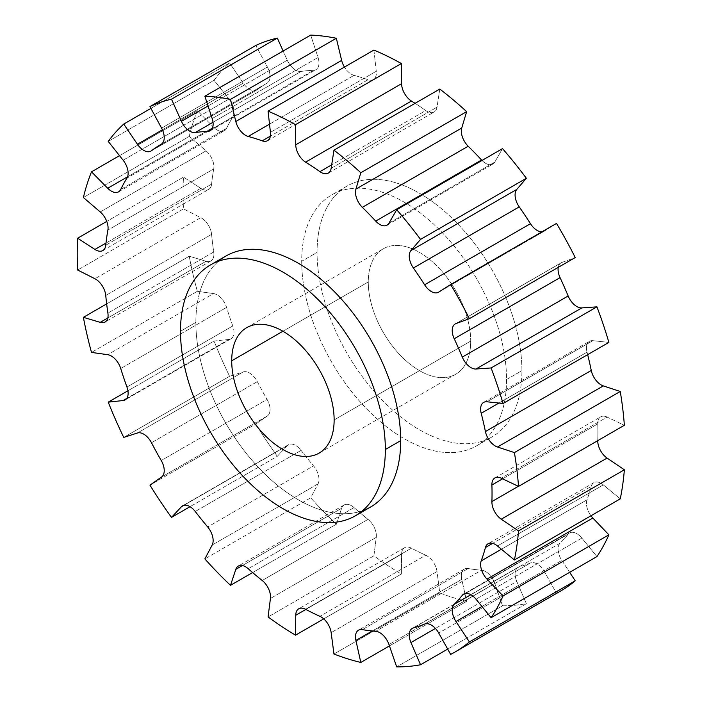 <?xml version="1.0" encoding="UTF-8"?>
<svg xmlns="http://www.w3.org/2000/svg" width="702" height="702" viewBox="0 0 702 702"><rect width="100%" height="100%" fill="white"/><g stroke="black" fill="none" stroke-linecap="round" stroke-linejoin="round"><path stroke-width="0.53" stroke-dasharray="3.51 2.63" d="M597.753 440.47A274.017 158.204 -120 0 0 597.753 423.894A14.488 8.363 60 0 1 607.09 417.067L624.359 425.289L607.09 417.067L501.254 478.176L607.09 417.067A14.488 8.363 60 0 0 600.745 416.821A14.488 8.363 60 0 0 597.753 423.894A274.017 158.204 60 0 1 597.753 440.47L518.339 486.31L597.753 440.47A14.488 8.363 60 0 0 597.744 440.654A14.488 8.363 60 0 1 597.753 440.47M587.662 354.65A274.017 158.204 -120 0 0 587.03 352.176A14.488 8.363 60 0 1 592.839 340.672L608.888 342.4L592.839 340.672L487.004 401.781L592.839 340.672A14.488 8.363 60 0 0 589.461 341.312A14.488 8.363 60 0 0 587.03 352.176A274.017 158.204 60 0 1 587.662 354.65M558.248 267.357A14.488 8.363 60 0 1 561.819 262.478L575.236 257.546L561.819 262.478L455.984 323.578L561.819 262.478A14.488 8.363 60 0 0 561.065 262.829A14.488 8.363 60 0 0 558.248 267.357M556.502 223.42L544.559 231.019A14.488 8.363 60 0 1 541.979 231.8A14.488 8.363 60 0 0 544.375 231.125A14.488 8.363 60 0 0 544.559 231.019L556.502 223.42M502.518 148.613L494.805 162.074A14.488 8.363 60 0 1 481.993 160.46A14.488 8.363 60 0 0 492.874 164.057A14.488 8.363 60 0 0 494.805 162.074L502.518 148.613M439.794 89.066L437.004 107.195A14.488 8.363 60 0 1 425.754 110.547A274.017 158.204 -120 0 0 415.075 103.334A274.017 158.204 60 0 1 425.754 110.547L331.695 164.847L425.754 110.547A14.488 8.363 60 0 0 434.134 111.995A14.488 8.363 60 0 0 437.004 107.195L439.794 89.066M373.903 50.07L376.272 71.262A14.488 8.363 60 0 1 368.032 79.738A274.017 158.204 -120 0 0 354.045 75.351A14.488 8.363 60 0 1 344.454 67.076A14.488 8.363 60 0 0 354.045 75.351A274.017 158.204 60 0 1 368.032 79.738L270.349 136.135L368.032 79.738A14.488 8.363 60 0 0 373.367 79.563A14.488 8.363 60 0 0 376.272 71.262L373.903 50.07M310.696 35.1L318.024 57.459A14.488 8.363 60 0 1 313.531 70.323A274.017 158.204 -120 0 0 301.105 71.428A14.488 8.363 60 0 1 287.267 60.214L283.134 51.018L287.267 60.214L208.046 105.949L287.267 60.214A14.488 8.363 60 0 0 301.105 71.428A274.017 158.204 60 0 1 313.531 70.323L211.951 128.966L313.531 70.323A14.488 8.363 60 0 0 315.979 69.647A14.488 8.363 60 0 0 318.024 57.459L310.696 35.1M150.948 151.088L256.792 89.979A14.488 8.363 60 0 0 257.309 89.628L151.474 150.737L257.309 89.628A274.017 158.204 60 0 1 267.067 83.117A14.488 8.363 60 0 0 267.418 67.023L161.583 128.133L267.418 67.023L255.791 45.481L267.418 67.023A14.488 8.363 60 0 1 267.067 83.117A274.017 158.204 -120 0 0 257.309 89.628A14.488 8.363 60 0 1 243.261 83.143L229.58 62.961A312.636 180.502 -120 0 0 214.066 80.282L228.966 99.105A14.488 8.363 60 0 1 232.792 117.006A274.017 158.204 -120 0 0 226.562 128.334A14.488 8.363 60 0 1 213.557 127.159L197.35 110.723A312.636 180.502 -120 0 0 189.233 136.425L206.072 150.842A14.488 8.363 60 0 1 213.733 168.963A274.017 158.204 -120 0 0 211.6 184.108A14.488 8.363 60 0 1 200.781 188.338L183.485 177.106A312.636 180.502 -120 0 0 183.485 208.906L200.781 217.646A14.488 8.363 60 0 1 211.6 234.371A274.017 158.204 -120 0 0 213.733 251.983A14.488 8.363 60 0 1 206.072 261.258L189.233 256.221A312.636 180.502 -120 0 0 197.35 291.304L213.557 293.585A14.488 8.363 60 0 1 226.562 307.423A274.017 158.204 -120 0 0 232.792 325.947A14.488 8.363 60 0 1 228.966 339.426L214.066 341.049A312.636 180.502 -120 0 0 229.58 376.281L243.261 371.902A14.488 8.363 60 0 1 257.309 381.634A274.017 158.204 -120 0 0 267.067 399.412A14.488 8.363 60 0 1 267.418 415.909L255.791 424.034A312.636 180.502 -120 0 0 277.325 456.291L287.267 445.638A14.488 8.363 60 0 1 301.105 450.394A274.017 158.204 -120 0 0 313.531 465.856A14.488 8.363 60 0 1 318.024 483.897L310.696 497.806A312.636 180.502 -120 0 0 336.337 524.227L341.646 508.248A14.488 8.363 60 0 1 354.045 507.607A274.017 158.204 -120 0 0 368.032 519.375A14.488 8.363 60 0 1 376.272 537.363L373.903 555.817A312.636 180.502 -120 0 0 401.368 574.052L401.588 554.168A14.488 8.363 60 0 1 411.442 548.192A274.017 158.204 -120 0 0 425.754 555.212A14.488 8.363 60 0 1 437.004 571.551L439.794 592.918A312.636 180.502 -120 0 0 466.646 601.342L461.749 579.317A14.488 8.363 60 0 1 468.19 568.532A274.017 158.204 -120 0 0 481.546 570.191A14.488 8.363 60 0 1 494.805 583.423L502.518 605.791A312.636 180.502 -120 0 0 526.368 603.667L516.786 581.458A14.488 8.363 60 0 1 519.243 566.821A274.017 158.204 -120 0 0 530.458 562.969A14.488 8.363 60 0 1 544.559 571.919L556.502 593.313L544.559 571.919L438.715 633.028L544.559 571.919A14.488 8.363 60 0 0 530.458 562.969A274.017 158.204 60 0 1 519.243 566.821L413.399 627.921L519.243 566.821A14.488 8.363 60 0 0 518.085 567.304L412.241 628.404M569.576 532.95A14.488 8.363 60 0 0 568.146 534.196L465.523 593.436L568.146 534.196A274.017 158.204 60 0 1 560.064 543.216A14.488 8.363 60 0 0 561.819 560.407L481.967 606.502L561.819 560.407L569.664 572.332L561.819 560.407A14.488 8.363 60 0 1 560.064 543.216A274.017 158.204 -120 0 0 568.146 534.196A14.488 8.363 60 0 1 581.826 538.074L596.937 556.581L581.826 538.074L475.991 599.175L581.826 538.074A14.488 8.363 60 0 0 569.576 532.95L463.732 594.059M593.91 482.651A14.488 8.363 60 0 0 591.259 486.425L492.664 543.348L591.259 486.425A274.017 158.204 60 0 1 587.03 499.815A14.488 8.363 60 0 0 590.961 515.777A14.488 8.363 60 0 1 587.03 499.815A274.017 158.204 -120 0 0 591.259 486.425A14.488 8.363 60 0 1 603.308 484.88L620.252 498.868L603.308 484.88L497.472 545.981L603.308 484.88A14.488 8.363 60 0 0 593.91 482.651L488.074 543.76M506.554 379.528A144.849 83.635 60 0 1 404.124 438.662A144.849 83.635 60 0 1 301.702 261.258A144.849 83.635 60 0 1 404.124 202.123A144.849 83.635 60 0 1 506.554 379.528L521.919 370.656A144.849 83.635 -120 0 0 419.489 193.252A144.849 83.635 -120 0 0 317.067 252.387A144.849 83.635 -120 0 0 419.489 429.799A144.849 83.635 -120 0 0 521.919 370.656A144.849 83.635 60 0 1 491.918 436.969A144.849 83.635 60 0 1 380.291 398.166A144.849 83.635 60 0 1 317.067 252.387L301.702 261.258A144.849 83.635 -120 0 0 364.926 407.037A144.849 83.635 -120 0 0 476.553 445.84A144.849 83.635 -120 0 0 506.554 379.528A144.849 83.635 -120 0 0 443.322 233.757A144.849 83.635 -120 0 0 331.704 194.945A144.849 83.635 -120 0 0 301.702 261.258L317.067 252.387A144.849 83.635 60 0 1 347.06 186.074A144.849 83.635 60 0 1 458.687 224.886A144.849 83.635 60 0 1 521.919 370.656L506.554 379.528M502.614 478.825L597.753 423.894L502.614 478.825M362.618 510.67A144.849 83.635 60 0 1 254.115 462.715A144.849 83.635 60 0 1 195.858 322.367A144.849 83.635 60 0 1 218.585 261.197M518.085 567.304A14.488 8.363 60 0 0 516.786 581.458L435.415 628.439L516.786 581.458L526.368 603.667L447.683 649.096L526.368 603.667A312.636 180.502 60 0 1 502.518 605.791L396.683 666.9L502.518 605.791L494.805 583.423A14.488 8.363 60 0 0 481.546 570.191L375.702 631.291L481.546 570.191A274.017 158.204 60 0 1 468.19 568.532A14.488 8.363 60 0 0 464.329 569.103A14.488 8.363 60 0 0 461.749 579.317L372.244 630.993L461.749 579.317L466.646 601.342L389.443 645.91L466.646 601.342A312.636 180.502 60 0 1 439.794 592.918L333.959 654.018L439.794 592.918L437.004 571.551A14.488 8.363 60 0 0 425.754 555.212L319.91 616.321L425.754 555.212A274.017 158.204 60 0 1 411.442 548.192A14.488 8.363 60 0 0 404.589 547.683A14.488 8.363 60 0 0 401.588 554.168L305.861 609.433L401.588 554.168L401.368 574.052L323.745 618.874L401.368 574.052A312.636 180.502 60 0 1 373.903 555.817L268.067 616.926L373.903 555.817L376.272 537.363A14.488 8.363 60 0 0 368.032 519.375L262.197 580.475L368.032 519.375A274.017 158.204 60 0 1 354.045 507.607A14.488 8.363 60 0 0 344.155 504.966A14.488 8.363 60 0 0 341.646 508.248L242.418 565.54L341.646 508.248L336.337 524.227L252.615 572.56L336.337 524.227A312.636 180.502 60 0 1 310.696 497.806L204.861 558.915L310.696 497.806L318.024 483.897A14.488 8.363 60 0 0 313.531 465.856L207.687 526.956L313.531 465.856A274.017 158.204 60 0 1 301.105 450.394A14.488 8.363 60 0 0 288.417 444.726A14.488 8.363 60 0 0 287.267 445.638L183.942 505.291L287.267 445.638L277.325 456.291L190.049 506.686L277.325 456.291A312.636 180.502 60 0 1 255.791 424.034L149.956 485.135L255.791 424.034L267.418 415.909A14.488 8.363 60 0 0 267.067 399.412L161.232 460.512L267.067 399.412A274.017 158.204 60 0 1 257.309 381.634A14.488 8.363 60 0 0 243.261 371.902L137.425 433.002L243.261 371.902L229.58 376.281L123.745 437.39L229.58 376.281A312.636 180.502 60 0 1 214.066 341.049L127.931 390.777L214.066 341.049L228.966 339.426A14.488 8.363 60 0 0 230.976 338.785A14.488 8.363 60 0 0 232.792 325.947L126.948 387.048L232.792 325.947A274.017 158.204 60 0 1 226.562 307.423A14.488 8.363 60 0 0 213.557 293.585L107.713 354.685L213.557 293.585L197.35 291.304L91.506 352.413L197.35 291.304A312.636 180.502 60 0 1 189.233 256.221L106.651 303.896L189.233 256.221L206.072 261.258A14.488 8.363 60 0 0 210.916 260.916A14.488 8.363 60 0 0 213.733 251.983L107.897 313.092L213.733 251.983A274.017 158.204 60 0 1 211.6 234.371A14.488 8.363 60 0 0 200.781 217.646L94.937 278.755L200.781 217.646L183.485 208.906L77.641 270.016L183.485 208.906A312.636 180.502 60 0 1 183.485 177.106L106.757 221.411L183.485 177.106L200.781 188.338L105.993 243.067L200.781 188.338A14.488 8.363 60 0 0 208.661 189.443A14.488 8.363 60 0 0 211.6 184.108A274.017 158.204 60 0 1 213.733 168.963L107.897 230.063L213.733 168.963A14.488 8.363 60 0 0 206.072 150.842L189.233 136.425L83.389 197.525L189.233 136.425A312.636 180.502 60 0 1 197.35 110.723L119.515 155.651L197.35 110.723L213.557 127.159L127.58 176.79L213.557 127.159A14.488 8.363 60 0 0 224.421 130.73A14.488 8.363 60 0 0 226.562 128.334A274.017 158.204 60 0 1 232.792 117.006L126.948 178.106L232.792 117.006A14.488 8.363 60 0 0 228.966 99.105L214.066 80.282L108.231 141.392L214.066 80.282A312.636 180.502 60 0 1 229.58 62.961L150.921 108.38L229.58 62.961L243.261 83.143L162.408 129.826L243.261 83.143A14.488 8.363 60 0 0 256.792 89.979M105.756 245.217L211.6 184.108L105.756 245.217M100.237 211.951L206.072 150.842L100.237 211.951M120.726 189.443L226.562 128.334L120.726 189.443M123.122 160.214L228.966 99.105L123.122 160.214M267.067 83.117L161.232 144.226L267.067 83.117M213.022 122.28L301.105 71.428L213.022 122.28M212.179 118.568L318.024 57.459L212.179 118.568M269.515 124.157L354.045 75.351L269.515 124.157M270.437 132.371L376.272 71.262L270.437 132.371M331.16 168.304L437.004 107.195L331.16 168.304M388.969 223.183L494.805 162.074L388.969 223.183M438.715 292.129L544.559 231.019L438.715 292.129M498.903 403.062L587.03 352.176L498.903 403.062M211.6 234.371L105.756 295.472L211.6 234.371M206.072 261.258L107.783 317.997L206.072 261.258M226.562 307.423L120.726 368.532L226.562 307.423M228.966 339.426L126.702 398.473L228.966 339.426M257.309 381.634L151.474 442.734L257.309 381.634M267.418 415.909L161.583 477.018L267.418 415.909M301.105 450.394L195.261 511.504L301.105 450.394M318.024 483.897L212.179 545.006L318.024 483.897M354.045 507.607L248.21 568.717L354.045 507.607M376.272 537.363L270.437 598.473L376.272 537.363M411.442 548.192L305.598 609.292L411.442 548.192M437.004 571.551L331.16 632.66L437.004 571.551M468.19 568.532L362.346 629.633L468.19 568.532M494.805 583.423L388.969 644.533L494.805 583.423M424.613 624.069L530.458 562.969L424.613 624.069M450.658 654.422L556.502 593.313L450.658 654.422M560.442 591.145A312.636 180.502 60 0 1 556.502 593.313M560.064 543.216L470.866 594.708L560.064 543.216M587.03 499.815L501.412 549.245L587.03 499.815M370.709 506.949A144.849 83.635 60 0 1 259.091 468.137A144.849 83.635 60 0 1 195.858 322.367L180.493 331.239L195.858 322.367A144.849 83.635 60 0 1 225.86 256.055M334.134 419.936L470.7 341.093A72.429 41.813 60 0 1 455.703 374.245A72.429 41.813 60 0 1 399.894 354.843A72.429 41.813 60 0 1 368.278 281.958L282.924 331.239L368.278 281.958A72.429 41.813 60 0 1 383.274 248.798A72.429 41.813 60 0 1 439.092 268.208A72.429 41.813 60 0 1 470.7 341.093L334.134 419.936M470.7 341.093A72.429 41.813 60 0 1 419.489 370.656A72.429 41.813 60 0 1 368.278 281.958A72.429 41.813 60 0 1 419.489 252.387A72.429 41.813 60 0 1 470.7 341.093M102.817 250.553L208.661 189.443M118.577 191.839L224.421 130.73M210.144 130.756L315.979 69.647M267.532 140.672L373.367 79.563M328.299 173.104L434.134 111.995M387.039 225.167L492.874 164.057M438.539 292.234L544.375 231.125M455.221 323.938L561.065 262.829M483.617 402.421L589.461 341.312M494.901 477.93L600.745 416.821M210.916 260.916L105.072 322.025M230.976 338.785L125.131 399.886M288.417 444.726L182.573 505.826M344.155 504.966L238.32 566.066M404.589 547.683L298.745 608.792M464.329 569.103L358.494 630.203M455.703 374.245L319.138 453.097M246.709 327.65L383.274 248.798M476.553 445.84L491.918 436.969M347.06 186.074L331.704 194.945"/><path stroke-width="1.05" d="M556.502 593.313A312.636 180.502 -120 0 0 575.236 580.817L469.392 641.926L455.984 621.507A14.488 8.363 -120 0 1 454.22 604.317L470.866 594.708L454.22 604.317A274.017 158.204 -120 0 0 462.302 595.296A14.488 8.363 -120 0 1 463.732 594.059A14.488 8.363 -120 0 1 475.991 599.175L491.102 617.69A312.636 180.502 -120 0 0 503.053 595.937L487.004 579.124A14.488 8.363 -120 0 1 481.195 560.916L501.412 549.245L481.195 560.916A274.017 158.204 -120 0 0 485.424 547.525A14.488 8.363 -120 0 1 488.074 543.76A14.488 8.363 -120 0 1 497.472 545.981L514.408 559.977A312.636 180.502 -120 0 0 518.515 530.896L501.254 519.19A14.488 8.363 -120 0 1 491.909 501.57L518.339 486.31L491.909 501.57A274.017 158.204 -120 0 0 491.909 485.003A14.488 8.363 -120 0 1 494.901 477.93A14.488 8.363 -120 0 1 501.254 478.176L518.515 486.398L624.359 425.289L518.515 486.398A312.636 180.502 -120 0 0 514.408 452.579L620.252 391.479L514.408 452.579L497.472 447.007L603.308 385.907A14.488 8.363 60 0 1 591.259 370.454L485.424 431.554A14.488 8.363 -120 0 0 497.472 447.007L603.308 385.907L620.252 391.479A312.636 180.502 60 0 1 624.359 425.289A312.636 180.502 -120 0 0 620.252 391.479L603.308 385.907A14.488 8.363 60 0 1 591.259 370.454A274.017 158.204 -120 0 0 587.662 354.65A274.017 158.204 60 0 1 591.259 370.454L485.424 431.554A274.017 158.204 -120 0 0 481.195 413.285A14.488 8.363 60 0 1 487.004 401.781L503.053 403.501A312.636 180.502 -120 0 0 491.102 367.953L475.991 369.015A14.488 8.363 60 0 1 462.302 357.099A274.017 158.204 -120 0 0 454.22 338.741A14.488 8.363 60 0 1 455.984 323.578L469.392 318.655A312.636 180.502 -120 0 0 450.658 284.529L438.715 292.129A14.488 8.363 60 0 1 424.613 284.801A274.017 158.204 -120 0 0 413.399 267.997A14.488 8.363 60 0 1 410.951 250.526L420.533 239.391A312.636 180.502 -120 0 0 396.683 209.714L388.969 223.183A14.488 8.363 60 0 1 375.702 221.104A274.017 158.204 -120 0 0 362.346 207.336A14.488 8.363 60 0 1 355.905 189.11L360.81 172.745A312.636 180.502 -120 0 0 333.959 150.167L331.16 168.304A14.488 8.363 60 0 1 319.91 171.648A274.017 158.204 -120 0 0 305.598 162.153A14.488 8.363 60 0 1 295.744 144.787L295.533 124.658A312.636 180.502 -120 0 0 268.067 111.179L270.437 132.371A14.488 8.363 60 0 1 262.197 140.848A274.017 158.204 -120 0 0 248.21 136.46A14.488 8.363 60 0 1 235.811 121.499L230.493 99.386A312.636 180.502 -120 0 0 204.861 96.209L212.179 118.568A14.488 8.363 60 0 1 207.687 131.423A274.017 158.204 -120 0 0 195.261 132.538A14.488 8.363 60 0 1 181.423 121.314L171.481 99.184A312.636 180.502 -120 0 0 149.956 106.581L161.583 128.133A14.488 8.363 60 0 1 161.232 144.226A274.017 158.204 -120 0 0 151.474 150.737A14.488 8.363 60 0 1 137.425 144.252L123.745 124.07A312.636 180.502 -120 0 0 108.231 141.392L123.122 160.214A14.488 8.363 60 0 1 126.948 178.106A274.017 158.204 -120 0 0 120.726 189.443A14.488 8.363 60 0 1 107.713 188.259L91.506 171.823A312.636 180.502 -120 0 0 83.389 197.525L100.237 211.951A14.488 8.363 60 0 1 107.897 230.063A274.017 158.204 -120 0 0 105.756 245.217A14.488 8.363 60 0 1 94.937 249.447L77.641 238.215A312.636 180.502 -120 0 0 77.641 270.016L94.937 278.755A14.488 8.363 60 0 1 105.756 295.472A274.017 158.204 -120 0 0 107.897 313.092A14.488 8.363 60 0 1 100.237 322.358L83.389 317.33A312.636 180.502 -120 0 0 91.506 352.413L107.713 354.685A14.488 8.363 60 0 1 120.726 368.532A274.017 158.204 -120 0 0 126.948 387.048A14.488 8.363 60 0 1 123.122 400.535L108.231 402.149A312.636 180.502 -120 0 0 123.745 437.39L137.425 433.002A14.488 8.363 60 0 1 151.474 442.734A274.017 158.204 -120 0 0 161.232 460.512A14.488 8.363 60 0 1 161.583 477.018L149.956 485.135A312.636 180.502 -120 0 0 171.481 517.4L181.423 506.747A14.488 8.363 60 0 1 195.261 511.504A274.017 158.204 -120 0 0 207.687 526.956A14.488 8.363 60 0 1 212.179 545.006L204.861 558.915A312.636 180.502 -120 0 0 230.493 585.336L235.811 569.357A14.488 8.363 60 0 1 248.21 568.717A274.017 158.204 -120 0 0 262.197 580.475A14.488 8.363 60 0 1 270.437 598.473L268.067 616.926A312.636 180.502 -120 0 0 295.533 635.161L295.744 615.277A14.488 8.363 60 0 1 305.598 609.292A274.017 158.204 -120 0 0 319.91 616.321A14.488 8.363 60 0 1 331.16 632.66L333.959 654.018A312.636 180.502 -120 0 0 360.81 662.442L355.905 640.426A14.488 8.363 60 0 1 362.346 629.633A274.017 158.204 -120 0 0 375.702 631.291A14.488 8.363 60 0 1 388.969 644.533L396.683 666.9A312.636 180.502 -120 0 0 420.533 664.768L410.951 642.567A14.488 8.363 60 0 1 413.399 627.921A274.017 158.204 -120 0 0 424.613 624.069A14.488 8.363 60 0 1 438.715 633.028L450.658 654.422A312.636 180.502 -120 0 0 469.392 641.926L455.984 621.507A14.488 8.363 60 0 1 454.22 604.317A274.017 158.204 -120 0 0 462.302 595.296A14.488 8.363 60 0 1 475.991 599.175L491.102 617.69A312.636 180.502 -120 0 0 503.053 595.937L487.004 579.124A14.488 8.363 60 0 1 481.195 560.916A274.017 158.204 -120 0 0 485.424 547.525A14.488 8.363 60 0 1 497.472 545.981L514.408 559.977A312.636 180.502 -120 0 0 518.515 530.896L501.254 519.19A14.488 8.363 60 0 1 491.909 501.57A274.017 158.204 -120 0 0 491.909 485.003L502.614 478.825L491.909 485.003A14.488 8.363 60 0 1 501.254 478.176L518.515 486.398A312.636 180.502 -120 0 0 514.408 452.579L497.472 447.007A14.488 8.363 60 0 1 485.424 431.554A274.017 158.204 -120 0 0 481.195 413.285L498.903 403.062L481.195 413.285A14.488 8.363 -120 0 1 483.617 402.421A14.488 8.363 -120 0 1 487.004 401.781L503.053 403.501A312.636 180.502 -120 0 0 491.102 367.953L475.991 369.015L581.826 307.906A14.488 8.363 60 0 1 568.146 295.99A274.017 158.204 -120 0 0 560.064 277.632A14.488 8.363 60 0 1 558.248 267.357A14.488 8.363 60 0 0 560.064 277.632A274.017 158.204 60 0 1 568.146 295.99L462.302 357.099A274.017 158.204 -120 0 0 454.22 338.741L560.064 277.632L454.22 338.741A14.488 8.363 -120 0 1 455.221 323.938A14.488 8.363 -120 0 1 455.984 323.578L469.392 318.655A312.636 180.502 -120 0 0 450.658 284.529L438.715 292.129A14.488 8.363 -120 0 1 438.539 292.234A14.488 8.363 -120 0 1 424.613 284.801A274.017 158.204 -120 0 0 413.399 267.997L519.243 206.888A14.488 8.363 60 0 1 516.786 189.417L526.368 178.282A312.636 180.502 -120 0 0 502.518 148.613L396.683 209.714L388.969 223.183A14.488 8.363 -120 0 1 387.039 225.167A14.488 8.363 -120 0 1 375.702 221.104A274.017 158.204 -120 0 0 362.346 207.336L468.19 146.227A14.488 8.363 60 0 1 461.749 128.01L466.646 111.644A312.636 180.502 -120 0 0 439.794 89.066L333.959 150.167L331.16 168.304A14.488 8.363 -120 0 1 328.299 173.104A14.488 8.363 -120 0 1 319.91 171.648A274.017 158.204 -120 0 0 305.598 162.153L411.442 101.044A14.488 8.363 60 0 1 401.588 83.687L401.368 63.549A312.636 180.502 -120 0 0 373.903 50.07L268.067 111.179L270.437 132.371A14.488 8.363 -120 0 1 267.532 140.672A14.488 8.363 -120 0 1 262.197 140.848A274.017 158.204 -120 0 0 248.21 136.46L269.515 124.157L248.21 136.46A14.488 8.363 -120 0 1 235.811 121.499L230.493 99.386A312.636 180.502 -120 0 0 204.861 96.209L212.179 118.568A14.488 8.363 -120 0 1 210.144 130.756A14.488 8.363 -120 0 1 207.687 131.423A274.017 158.204 -120 0 0 195.261 132.538L213.022 122.28L195.261 132.538A14.488 8.363 -120 0 1 181.423 121.314L171.481 99.184A312.636 180.502 -120 0 0 149.956 106.581L161.583 128.133A14.488 8.363 -120 0 1 161.232 144.226A274.017 158.204 -120 0 0 151.474 150.737A14.488 8.363 -120 0 1 150.948 151.088A14.488 8.363 -120 0 1 137.425 144.252L123.745 124.07A312.636 180.502 -120 0 0 108.231 141.392L123.122 160.214A14.488 8.363 -120 0 1 126.948 178.106A274.017 158.204 -120 0 0 120.726 189.443A14.488 8.363 -120 0 1 118.577 191.839A14.488 8.363 -120 0 1 107.713 188.259L91.506 171.823A312.636 180.502 -120 0 0 83.389 197.525L100.237 211.951A14.488 8.363 -120 0 1 107.897 230.063A274.017 158.204 -120 0 0 105.756 245.217A14.488 8.363 -120 0 1 102.817 250.553A14.488 8.363 -120 0 1 94.937 249.447L77.641 238.215A312.636 180.502 -120 0 0 77.641 270.016L94.937 278.755A14.488 8.363 -120 0 1 105.756 295.472A274.017 158.204 -120 0 0 107.897 313.092A14.488 8.363 -120 0 1 105.072 322.025A14.488 8.363 -120 0 1 100.237 322.358L83.389 317.33L106.651 303.896L83.389 317.33A312.636 180.502 -120 0 0 91.506 352.413L107.713 354.685A14.488 8.363 -120 0 1 120.726 368.532A274.017 158.204 -120 0 0 126.948 387.048A14.488 8.363 -120 0 1 125.131 399.886A14.488 8.363 -120 0 1 123.122 400.535L108.231 402.149L127.931 390.777L108.231 402.149A312.636 180.502 -120 0 0 123.745 437.39L137.425 433.002A14.488 8.363 -120 0 1 151.474 442.734A274.017 158.204 -120 0 0 161.232 460.512A14.488 8.363 -120 0 1 161.583 477.018L149.956 485.135A312.636 180.502 -120 0 0 171.481 517.4L190.049 506.686L171.481 517.4L181.423 506.747L183.942 505.291L181.423 506.747A14.488 8.363 -120 0 1 182.573 505.826A14.488 8.363 -120 0 1 195.261 511.504A274.017 158.204 -120 0 0 207.687 526.956A14.488 8.363 -120 0 1 212.179 545.006L204.861 558.915A312.636 180.502 -120 0 0 230.493 585.336L252.615 572.56L230.493 585.336L235.811 569.357L242.418 565.54L235.811 569.357A14.488 8.363 -120 0 1 238.32 566.066A14.488 8.363 -120 0 1 248.21 568.717A274.017 158.204 -120 0 0 262.197 580.475A14.488 8.363 -120 0 1 270.437 598.473L268.067 616.926A312.636 180.502 -120 0 0 295.533 635.161L323.745 618.874L295.533 635.161L295.744 615.277L305.861 609.433L295.744 615.277A14.488 8.363 -120 0 1 298.745 608.792A14.488 8.363 -120 0 1 305.598 609.292A274.017 158.204 -120 0 0 319.91 616.321A14.488 8.363 -120 0 1 331.16 632.66L333.959 654.018A312.636 180.502 -120 0 0 360.81 662.442L389.443 645.91L360.81 662.442L355.905 640.426L372.244 630.993L355.905 640.426A14.488 8.363 -120 0 1 358.494 630.203A14.488 8.363 -120 0 1 362.346 629.633A274.017 158.204 -120 0 0 375.702 631.291A14.488 8.363 -120 0 1 388.969 644.533L396.683 666.9A312.636 180.502 -120 0 0 420.533 664.768L447.683 649.096L420.533 664.768L410.951 642.567L435.415 628.439L410.951 642.567A14.488 8.363 -120 0 1 412.241 628.404A14.488 8.363 -120 0 1 413.399 627.921A274.017 158.204 -120 0 0 424.613 624.069A14.488 8.363 -120 0 1 438.715 633.028L450.658 654.422A312.636 180.502 -120 0 0 454.606 652.255A312.636 180.502 -120 0 0 469.392 641.926L575.236 580.817L569.664 572.332L575.236 580.817A312.636 180.502 60 0 1 560.442 591.145L454.606 652.255M608.888 342.4A312.636 180.502 -120 0 0 596.937 306.844L581.826 307.906A14.488 8.363 60 0 1 568.146 295.99L462.302 357.099A14.488 8.363 -120 0 0 475.991 369.015L581.826 307.906L596.937 306.844L491.102 367.953L596.937 306.844A312.636 180.502 60 0 1 608.888 342.4L503.053 403.501L608.888 342.4M575.236 257.546A312.636 180.502 -120 0 0 556.502 223.42L450.658 284.529L556.502 223.42A312.636 180.502 60 0 1 575.236 257.546L469.392 318.655L575.236 257.546M541.979 231.8A14.488 8.363 60 0 1 530.458 223.692A274.017 158.204 -120 0 0 519.243 206.888A14.488 8.363 60 0 1 516.786 189.417L410.951 250.526L420.533 239.391A312.636 180.502 -120 0 0 396.683 209.714L502.518 148.613A312.636 180.502 60 0 1 526.368 178.282L420.533 239.391L526.368 178.282L516.786 189.417L410.951 250.526A14.488 8.363 -120 0 0 413.399 267.997L519.243 206.888A274.017 158.204 60 0 1 530.458 223.692L424.613 284.801L530.458 223.692A14.488 8.363 60 0 0 541.979 231.8M481.993 160.46A14.488 8.363 60 0 1 481.546 159.995A274.017 158.204 -120 0 0 468.19 146.227A14.488 8.363 60 0 1 461.749 128.01L355.905 189.11L360.81 172.745A312.636 180.502 -120 0 0 333.959 150.167L439.794 89.066A312.636 180.502 60 0 1 466.646 111.644L360.81 172.745L466.646 111.644L461.749 128.01L355.905 189.11A14.488 8.363 -120 0 0 362.346 207.336L468.19 146.227A274.017 158.204 60 0 1 481.546 159.995L375.702 221.104L481.546 159.995A14.488 8.363 60 0 0 481.993 160.46M415.075 103.334A274.017 158.204 -120 0 0 411.442 101.044A14.488 8.363 60 0 1 401.588 83.687L295.744 144.787L295.533 124.658A312.636 180.502 -120 0 0 268.067 111.179L373.903 50.07A312.636 180.502 60 0 1 401.368 63.549L295.533 124.658L401.368 63.549L401.588 83.687L295.744 144.787A14.488 8.363 -120 0 0 305.598 162.153L411.442 101.044A274.017 158.204 60 0 1 415.075 103.334M344.454 67.076A14.488 8.363 60 0 1 341.646 60.398L336.337 38.285A312.636 180.502 -120 0 0 310.696 35.1L204.861 96.209L310.696 35.1A312.636 180.502 60 0 1 336.337 38.285L230.493 99.386L336.337 38.285L341.646 60.398L235.811 121.499L341.646 60.398A14.488 8.363 60 0 0 344.454 67.076M283.134 51.018L277.325 38.083A312.636 180.502 -120 0 0 255.791 45.481L149.956 106.581L255.791 45.481A312.636 180.502 60 0 1 277.325 38.083L171.481 99.184L277.325 38.083L283.134 51.018M596.937 556.581A312.636 180.502 -120 0 0 608.888 534.827L592.839 518.023A14.488 8.363 60 0 1 590.961 515.777A14.488 8.363 60 0 0 592.839 518.023L608.888 534.827A312.636 180.502 60 0 1 596.937 556.581L491.102 617.69L596.937 556.581M620.252 498.868A312.636 180.502 -120 0 0 624.359 469.787L607.09 458.081A14.488 8.363 60 0 1 597.744 440.654A14.488 8.363 60 0 0 607.09 458.081L624.359 469.787A312.636 180.502 60 0 1 620.252 498.868L514.408 559.977L620.252 498.868M218.585 261.197A144.849 83.635 60 0 1 332.406 289.68A144.849 83.635 60 0 1 400.71 440.637A144.849 83.635 60 0 1 362.618 510.67M106.757 221.411L77.641 238.215L106.757 221.411M105.993 243.067L94.937 249.447L105.993 243.067M119.515 155.651L91.506 171.823L119.515 155.651M127.58 176.79L107.713 188.259L127.58 176.79M150.921 108.38L123.745 124.07L150.921 108.38M162.408 129.826L137.425 144.252L162.408 129.826M208.046 105.949L181.423 121.314L208.046 105.949M211.951 128.966L207.687 131.423L211.951 128.966M270.349 136.135L262.197 140.848L270.349 136.135M331.695 164.847L319.91 171.648L331.695 164.847M107.783 317.997L100.237 322.358L107.783 317.997M126.702 398.473L123.122 400.535L126.702 398.473M455.984 621.507L481.967 606.502L455.984 621.507M462.302 595.296L465.523 593.436L462.302 595.296M503.053 595.937L608.888 534.827L503.053 595.937M487.004 579.124L592.839 518.023L487.004 579.124M485.424 547.525L492.664 543.348L485.424 547.525M518.515 530.896L624.359 469.787L518.515 530.896M501.254 519.19L607.09 458.081L501.254 519.19M210.495 264.926L225.86 256.055A144.849 83.635 60 0 1 337.486 294.858A144.849 83.635 60 0 1 400.71 440.637L385.345 449.508A144.849 83.635 -120 0 0 322.121 303.729A144.849 83.635 -120 0 0 210.495 264.926A144.849 83.635 -120 0 0 180.493 331.239A144.849 83.635 -120 0 0 243.726 477.009A144.849 83.635 -120 0 0 355.344 515.821A144.849 83.635 -120 0 0 385.345 449.508L400.71 440.637A144.849 83.635 60 0 1 370.709 506.949L355.344 515.821M180.493 331.239A144.849 83.635 -120 0 0 282.924 508.643A144.849 83.635 -120 0 0 385.345 449.508A144.849 83.635 -120 0 0 282.924 272.095A144.849 83.635 -120 0 0 180.493 331.239M334.134 419.936A72.429 41.813 60 0 1 282.924 449.508A72.429 41.813 60 0 1 231.713 360.802A72.429 41.813 60 0 1 282.924 331.239A72.429 41.813 60 0 1 334.134 419.936A72.429 41.813 -120 0 0 302.518 347.051A72.429 41.813 -120 0 0 246.709 327.65A72.429 41.813 -120 0 0 231.713 360.802A72.429 41.813 -120 0 0 263.32 433.687A72.429 41.813 -120 0 0 319.138 453.097A72.429 41.813 -120 0 0 334.134 419.936M282.924 331.239L231.713 360.802L282.924 331.239"/></g></svg>
